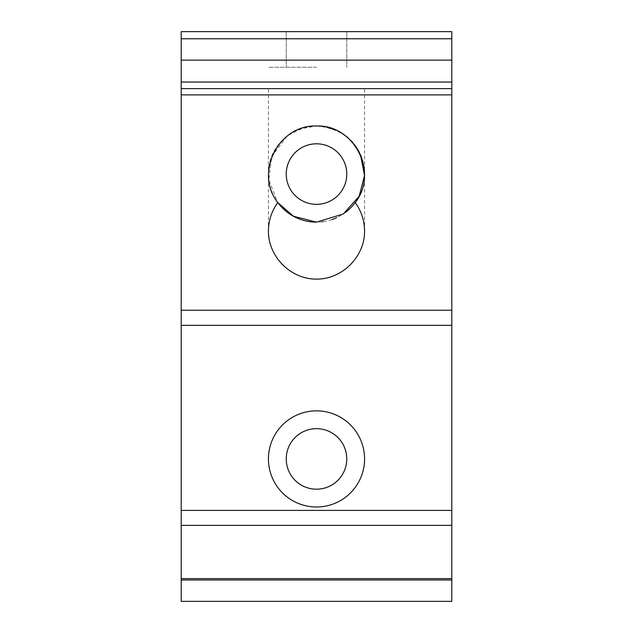 <?xml version="1.0" encoding="UTF-8"?>
<svg xmlns="http://www.w3.org/2000/svg" width="633" height="633" viewBox="0 0 633 633"><rect width="100%" height="100%" fill="white"/><g stroke="black" fill="none" stroke-linecap="round" stroke-linejoin="round"><path stroke-width="0.47" stroke-dasharray="3.17 2.37" d="M181.196 60.127L451.804 60.127M181.196 88.62L451.804 88.62M316.5 88.62L364.568 88.62L316.5 88.62M451.804 601.35L181.196 601.35L181.196 31.65L451.804 31.65L451.804 601.35M316.5 67.256L268.432 67.256L316.5 67.256M316.5 31.65L286.235 31.65L316.5 31.65M316.5 126.007C364.624 130.232 374.902 176.639 355.216 202.56A48.068 48.068 0 0 0 316.5 126.007L300.43 128.768L287.263 135.921L271.731 156.565L268.796 179.986L277.784 202.56C258.098 176.639 268.376 130.232 316.5 126.007A48.068 48.068 0 0 0 277.784 202.56M360.486 154.681L358.824 151.287M354.654 144.838L352.763 142.528M350.69 140.289L348.332 138.057M346.037 136.15L344.692 135.138M342.113 133.397L335.34 129.852M326.375 127.035L320.986 126.22M319.016 126.07L316.872 126.007M316.5 143.81A30.265 30.265 0 0 0 286.235 174.075A30.265 30.265 0 0 0 316.5 204.34A30.265 30.265 0 0 0 346.765 174.075A30.265 30.265 0 0 0 316.5 143.81M349.899 208.645A48.068 48.068 0 0 1 349.495 209.025M345.721 212.237A48.068 48.068 0 0 1 336.709 217.689M331.898 219.611A48.068 48.068 0 0 1 323.115 221.685M322.561 221.756A48.068 48.068 0 0 1 316.595 222.143M316.5 428.66A30.265 30.265 0 0 0 286.235 458.925A30.265 30.265 0 0 0 316.5 489.19A30.265 30.265 0 0 0 346.765 458.925A30.265 30.265 0 0 0 316.5 428.66M316.5 506.993A48.068 48.068 0 0 1 268.432 458.925A48.068 48.068 0 0 1 316.5 410.857A48.068 48.068 0 0 1 364.568 458.925A48.068 48.068 0 0 1 316.5 506.993M286.235 31.65L286.235 67.256L286.235 31.65M346.765 31.65L346.765 67.256L346.765 31.65M268.432 231.045L268.432 88.62M364.568 231.045L364.568 88.62"/><path stroke-width="0.95" d="M451.804 88.62L181.196 88.62L181.196 60.127L451.804 60.127L181.196 60.127L181.196 31.65L451.804 31.65L451.804 601.35L181.196 601.35L181.196 579.986L451.804 579.986M181.196 88.62L181.196 525.358L451.804 525.358M355.564 202.085L355.216 202.56C361.356 211.066 364.473 220.561 364.568 231.045C364.758 256.769 342.224 279.303 316.5 279.113C290.776 279.303 268.242 256.769 268.432 231.045C268.527 220.561 271.644 211.066 277.784 202.56L293.396 216.225L316.5 222.143A48.068 48.068 0 0 1 277.784 202.56C254.078 173.031 278.67 124.408 316.5 126.007C354.33 124.408 378.922 173.031 355.216 202.56A48.068 48.068 0 0 1 349.899 208.645M316.5 410.857A48.068 48.068 0 0 1 364.568 458.925A48.068 48.068 0 0 1 316.5 506.993A48.068 48.068 0 0 1 268.432 458.925A48.068 48.068 0 0 1 316.5 410.857M181.196 525.358L181.196 578.609L451.804 578.609M181.196 578.609L181.196 579.986M277.784 202.56L277.436 202.085M316.595 222.143A48.068 48.068 0 0 1 316.5 222.143L343.292 213.986L359.14 196.27L364.545 175.57L360.486 154.681M358.824 151.287L354.654 144.838M352.763 142.528L350.69 140.289M348.332 138.057L346.037 136.15M344.692 135.138L342.113 133.397M335.34 129.852L326.375 127.035M320.986 126.22L319.016 126.07M316.5 143.81A30.265 30.265 0 0 1 346.765 174.075A30.265 30.265 0 0 1 316.5 204.34A30.265 30.265 0 0 1 286.235 174.075A30.265 30.265 0 0 1 316.5 143.81M349.495 209.025A48.068 48.068 0 0 1 345.721 212.237M336.709 217.689A48.068 48.068 0 0 1 331.898 219.611M323.115 221.685A48.068 48.068 0 0 1 322.561 221.756M316.5 428.66A30.265 30.265 0 0 1 346.765 458.925A30.265 30.265 0 0 1 316.5 489.19A30.265 30.265 0 0 1 286.235 458.925A30.265 30.265 0 0 1 316.5 428.66M181.196 38.763L451.804 38.763M181.196 82.045L451.804 82.045M181.196 94.879L451.804 94.879M181.196 310.241L451.804 310.241M181.196 325.346L451.804 325.346M181.196 510.404L451.804 510.404M181.196 60.127L451.804 60.127"/></g></svg>

